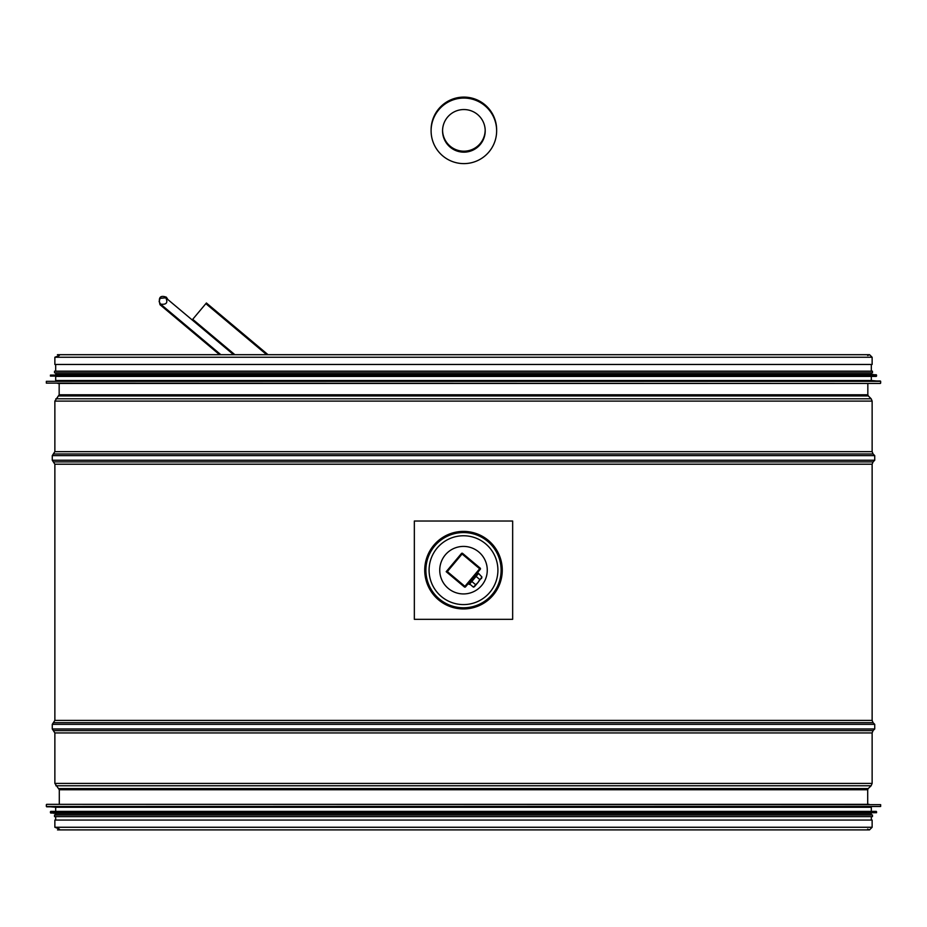 <?xml version="1.0" encoding="UTF-8"?>
<svg xmlns="http://www.w3.org/2000/svg" width="927" height="927" viewBox="0 0 927 927"><rect width="100%" height="100%" fill="white"/><g stroke="black" fill="none" stroke-linecap="round" stroke-linejoin="round"><path stroke-width="1.39" d="M59.293 804.335L59.293 789.746L54.867 783.408L54.867 732.933L52.271 728.981L52.271 724.346L54.867 720.383L54.867 464.207L52.271 460.244L52.271 455.609L54.867 451.658L54.867 401.101L59.166 394.775L59.166 383.465M54.867 357.254L872.133 357.254L872.133 364.462L54.867 364.462L54.867 357.254L59.305 355.516M59.398 829.074L54.867 827.266L54.867 820.059L872.133 820.059L872.133 827.266L869.503 829.897L867.602 829.074M464.392 586.965L465.539 586.861L464.392 586.965A0.823 0.823 0 0 0 465.539 586.861L464.392 586.965L446.188 571.692L446.71 571.055L446.814 572.214L447.335 571.588L446.71 571.055A0.823 0.823 0 0 0 446.814 572.214M480.29 569.282L480.186 568.135L480.29 569.282A0.823 0.823 0 0 0 480.186 568.135L480.29 569.282L465.539 586.861M462.608 553.384L461.461 553.489L462.608 553.384A0.823 0.823 0 0 0 461.461 553.489L462.608 553.384L480.186 568.135M446.687 572.11A1.472 1.472 0 0 1 446.281 571.565L461.461 553.489M869.178 804.335L46.674 804.335L869.178 804.335M46.663 806.803L871.31 807.278L55.69 807.278L46.35 806.478L880.65 806.478L880.65 804.659L46.674 804.335M871.31 811.38L50.776 811.38L876.224 811.38L871.31 811.38L871.31 807.278M50.742 813.049L871.31 813.512L55.69 813.512L50.452 812.712L876.548 812.712L876.548 811.704L50.776 811.38M871.31 813.512L871.31 814.984L54.542 814.984L54.542 816.617L55.69 816.617L55.69 820.059M871.31 814.984L54.542 814.984M871.31 820.059L871.31 816.617L872.458 816.617L54.542 816.617M57.822 383.465L869.178 383.465M880.337 380.997L55.69 380.522L871.31 380.522L880.65 381.321L46.35 381.321L46.35 383.141L880.326 383.465M55.69 380.522L55.69 376.42L876.224 376.42L871.31 376.42L871.31 380.522M876.258 374.763L55.69 374.299L871.31 374.299L876.548 375.087L50.452 375.087L50.452 376.095L876.224 376.42M55.69 374.299L55.69 372.816L872.458 372.816L871.31 372.816L871.31 374.299M55.69 364.462L55.69 371.182L872.458 371.182L871.31 371.182L871.31 364.462M233.592 354.693L165.817 297.822L192.179 319.942L206.408 302.99L205.852 303.65L266.675 354.693M481.75 577.996L481.252 578.587L481.924 576.988L478.575 573.419L473.94 578.935L469.305 584.462L469.688 584.01L473.407 587.139L478.065 582.388L474.867 586.2M481.924 576.988L478.065 582.388L479.792 579.526L476.072 576.397M481.252 578.587L479.792 579.526M475.539 584.601L471.82 581.472M512.654 521.02L414.346 521.02L414.346 619.329L512.654 619.329L512.654 521.02M439.746 570.175A23.754 23.754 0 0 1 475.377 549.595A23.754 23.754 0 0 1 475.377 590.754A23.754 23.754 0 0 1 439.746 570.175M442.573 130.846A21.298 21.298 180 0 0 448.981 146.084A21.298 21.298 -0 0 1 463.871 109.548A21.298 21.298 -0 0 1 472.144 150.487A21.298 21.298 -0 0 1 448.981 146.084A21.298 21.298 180 0 0 485.18 130.846M440.974 154.288A32.769 32.769 180 0 0 496.64 130.846A32.769 32.769 180 0 0 463.871 98.077A32.769 32.769 180 0 0 440.974 154.288M431.101 130.846L431.101 130.846A32.769 32.769 -0 0 1 463.871 98.077A32.769 32.769 -0 0 1 496.64 130.846L496.64 130.846M454.276 148.899A21.298 21.298 -0 0 1 442.573 130.371A21.298 21.298 180 0 0 454.276 148.899A21.298 21.298 180 0 0 485.169 130.359A21.298 21.298 -0 0 1 454.276 148.899M496.64 130.359A32.769 32.769 180 0 0 463.871 97.115A32.769 32.769 180 0 0 431.101 130.359M431.101 129.873L431.101 129.884A32.769 32.769 -0 0 1 463.871 97.103A32.769 32.769 -0 0 1 496.64 129.884L496.64 129.884M59.166 394.775L867.834 394.775L867.834 383.465M58.679 395.933L868.321 395.933L867.834 394.775M55.829 398.784L871.171 398.784L868.321 395.933M54.867 401.101L872.133 401.101L871.171 398.784M54.867 451.658L872.133 451.658L872.133 401.101M53.917 453.975L873.083 453.975L872.133 451.658M52.271 455.609L874.729 455.609L873.083 453.975M52.271 460.244L874.729 460.244L874.729 455.609M53.917 461.889L873.083 461.889L874.729 460.244M54.867 464.207L872.133 464.207L873.083 461.889M54.867 720.383L872.133 720.383L872.133 464.207M53.917 722.701L873.083 722.701L872.133 720.383M52.271 724.346L874.729 724.346L873.083 722.701M52.271 728.981L874.729 728.981L874.729 724.346M53.917 730.615L873.083 730.615L874.729 728.981M54.867 732.933L872.133 732.933L873.083 730.615M54.867 783.408L872.133 783.408L872.133 732.933M55.875 785.772L871.125 785.772L872.133 783.408M58.795 788.564L868.205 788.564L871.125 785.772M59.293 789.746L867.707 789.746L868.205 788.564M54.867 827.266L872.133 827.266M479.665 568.761L464.914 586.339L447.335 571.588L462.086 554.01L479.665 568.761M425.053 570.175A38.447 38.447 0 0 1 482.724 536.872A38.447 38.447 0 0 1 482.724 603.477A38.447 38.447 0 0 1 425.053 570.175M424.728 570.175A38.772 38.772 0 0 0 482.886 603.744A38.772 38.772 0 0 0 482.886 536.594A38.772 38.772 0 0 0 424.728 570.175M425.887 570.175A37.613 37.613 0 0 1 482.307 537.602A37.613 37.613 0 0 1 482.307 602.747A37.613 37.613 0 0 1 425.887 570.175M429.085 570.175A34.415 34.415 0 0 1 480.707 540.371A34.415 34.415 0 0 1 480.707 599.978A34.415 34.415 0 0 1 429.085 570.175M867.707 804.335L867.707 789.746M867.695 355.516L869.572 354.693L57.428 354.693L220.846 354.693L160.556 304.102L220.846 354.693M872.133 357.254L869.572 354.693L268.019 354.693L206.408 302.99M57.497 829.897L869.503 829.897L57.497 829.897M46.35 804.659L46.35 806.478M55.69 807.278L55.69 811.38M50.452 811.704L50.452 812.712M55.69 813.512L55.69 814.984M872.458 816.617L872.458 814.984M880.65 383.141L880.65 381.321M876.548 376.095L876.548 375.087M54.542 371.182L54.542 372.816M872.458 372.816L872.458 371.182M468.286 583.593L469.305 584.462M477.544 572.55L478.575 573.419M474.369 586.779L473.407 587.139M162.631 305.852L160.023 304.728L219.583 354.693L160.023 304.728C158.135 297.486 160.244 294.971 166.35 297.196L167.903 299.572M192.712 319.317L234.867 354.693M160.047 298.332L159.131 301.576L160.556 304.102C166.373 304.902 168.135 302.805 165.817 297.822L160.047 298.332"/></g></svg>
